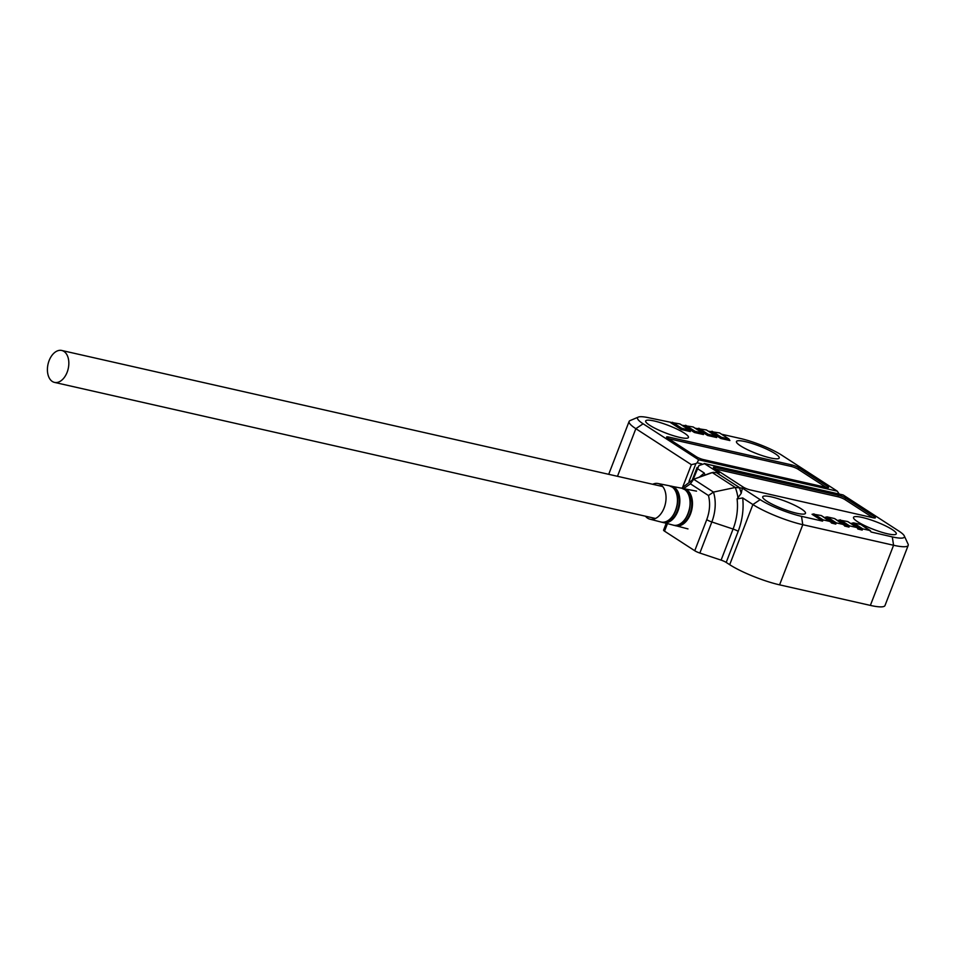 <?xml version="1.0" encoding="UTF-8"?>
<svg xmlns="http://www.w3.org/2000/svg" width="956" height="956" viewBox="0 0 956 956"><rect width="100%" height="100%" fill="white"/><g stroke="black" fill="none" stroke-linecap="round" stroke-linejoin="round"><path stroke-width="1.43" d="M766.772 501.147A22.92 4.015 21.1 0 0 790.038 511.412A22.92 4.015 21.1 0 0 805.478 513.312A22.92 4.015 21.1 0 0 801.439 508.986A22.92 4.015 21.1 0 0 778.172 498.733A22.92 4.015 21.1 0 0 762.721 496.821A22.92 4.015 21.1 0 0 766.772 501.147M857.556 521.701A22.92 4.015 21.1 0 0 880.823 531.966A22.92 4.015 21.1 0 0 896.262 533.878A22.92 4.015 21.1 0 0 892.211 529.552A22.92 4.015 21.1 0 0 868.944 519.287A22.92 4.015 21.1 0 0 853.505 517.375A22.92 4.015 21.1 0 0 857.556 521.701M693.184 479.422L698.908 465.548L704.644 463.672L843.3 495.065L898.819 531.046A31.644 5.545 -158.9 0 1 904.292 535.91L908.057 544.06A38.192 6.704 -158.9 0 1 908.2 545.386L884.993 605.53A38.192 6.704 -158.9 0 1 870.366 605.399L779.582 584.845A38.192 6.704 -158.9 0 1 729.691 564.685L726.202 562.427A5.461 0.956 21.1 0 0 721.099 560.12L699.852 553.046A5.461 0.956 21.1 0 1 694.749 550.74L664.54 531.166A5.461 0.956 21.1 0 1 663.583 530.138L666.201 523.338M779.582 584.845L802.789 524.701A38.192 6.704 -158.9 0 1 752.898 504.541L729.691 564.685M822.554 521.116L812.05 514.304L812.958 514.089L822.865 520.506L822.554 521.116L801.51 516.348L802.789 524.701L893.573 545.255L870.366 605.399M908.2 545.386A38.192 6.704 -158.9 0 1 893.573 545.255L892.295 536.902L871.024 531.99M726.202 562.427L738.187 531.345C742.37 520.219 743.876 509.082 742.692 497.933L752.898 504.541L760.163 499.653A31.644 5.545 -158.9 0 0 801.51 516.348M848.964 527.091L838.46 520.291L839.368 520.076L849.275 526.493L848.964 527.091L844.614 526.015M835.759 524.103L825.255 517.292L827.071 516.873L834.492 518.546L844.315 525.37L843.801 524.581L836.369 522.896L835.759 524.103L831.409 523.016M812.958 514.089L821.288 515.559L831.111 522.382L830.597 521.594L823.164 519.909L822.865 520.506M862.169 530.078L851.665 523.279L853.481 522.848L860.902 524.533L870.725 531.345L870.211 530.556L862.778 528.883L862.169 530.078L857.819 529.003M839.368 520.076L847.697 521.546L857.006 527.569L857.52 528.357L857.006 527.569L849.573 525.884L849.275 526.493M904.292 535.91A31.644 5.545 -158.9 0 1 892.295 536.902M842.989 494.921L704.225 463.505L719.127 473.053L713.236 472.336L709.34 473.459A42.626 26.923 -77.2 0 1 712.304 472.587L693.674 479.255L690.399 483.82L683.624 488.588M704.978 475.072L704.273 473.029L697.378 468.56L697.115 467.46L692.383 479.733M694.749 550.74L706.735 519.67C709.818 511.257 710.404 503.215 708.468 495.531L713.463 492.089L693.674 479.255A32.396 20.458 102.8 0 0 693.052 479.47L709.34 473.459M742.692 497.933L737.088 498.924L741.187 493.404L742.382 488.122L760.163 499.653M742.382 488.122L735.26 487.464L713.463 492.089A32.396 20.458 -77.2 0 1 711.838 521.964L699.852 553.046M873.27 517.793A5.461 0.956 21.1 0 0 875.361 517.817A5.461 0.956 21.1 0 0 874.393 516.778L845.582 498.112A5.461 0.956 21.1 0 0 838.46 495.232L715.482 467.388A5.461 0.956 21.1 0 0 713.403 467.365A5.461 0.956 21.1 0 0 714.359 468.392L743.171 487.07A5.461 0.956 21.1 0 0 750.305 489.95L873.27 517.793M872.936 517.722L845.008 499.618A5.461 0.956 21.1 0 0 837.874 496.738L715.243 468.966M652.685 484.274A18.284 11.544 102.8 0 1 657.919 483.509A18.284 11.544 102.8 0 1 660.56 484.584A18.284 11.544 102.8 0 1 664.767 506.094A18.284 11.544 102.8 0 1 649.853 519.156A18.284 11.544 102.8 0 1 647.606 518.164A18.284 11.544 102.8 0 1 645.455 516.204M63.921 351.402A16.372 10.337 -77.2 0 0 61.734 350.47A16.372 10.337 -77.2 0 0 48.517 362.348A16.372 10.337 -77.2 0 0 52.317 381.468A16.372 10.337 -77.2 0 0 54.504 382.4A16.372 10.337 -77.2 0 0 67.733 370.522A16.372 10.337 -77.2 0 0 63.921 351.402M775.173 453.694A22.92 4.015 21.1 0 0 751.906 443.429A22.92 4.015 21.1 0 0 736.455 441.517A22.92 4.015 21.1 0 0 740.506 445.843A22.92 4.015 21.1 0 0 763.772 456.108A22.92 4.015 21.1 0 0 779.224 458.02A22.92 4.015 21.1 0 0 775.173 453.694M684.388 433.14A22.92 4.015 21.1 0 0 661.122 422.875A22.92 4.015 21.1 0 0 645.67 420.963A22.92 4.015 21.1 0 0 649.722 425.289A22.92 4.015 21.1 0 0 672.988 435.554A22.92 4.015 21.1 0 0 688.44 437.466A22.92 4.015 21.1 0 0 684.388 433.14M617.48 476.303L635.848 428.682A38.192 6.704 -158.9 0 1 629.096 421.476A38.192 6.704 -158.9 0 1 630.1 420.58L638.357 417.079A31.644 5.545 -158.9 0 1 649.65 417.939L671.602 422.48L681.497 428.909L681.198 429.507L690.28 431.562L689.24 429.985L679.931 423.95L671.602 422.48M638.357 417.079A31.644 5.545 -158.9 0 0 643.125 423.795L635.848 428.682L691.367 464.676L682.823 486.807M689.001 481.477L695.896 463.6L697.115 462.788L701.812 463.851M839.894 495.112L837.289 491.169L781.769 455.187A31.644 5.545 -158.9 0 0 740.434 438.493L721.589 434.227M643.125 423.795L698.645 459.776L697.115 462.788M685.703 425.265L695.012 431.287L702.445 432.972L693.136 426.95L681.975 425.253M698.908 428.252L708.217 434.287L715.65 435.96L706.341 429.937L695.179 428.24M712.112 431.24L721.422 437.274L728.854 438.947L719.545 432.925L708.384 431.228M695.896 463.6L691.367 464.676M721.422 437.274L720.812 438.481L729.894 440.537L728.854 438.947L729.655 440.381M708.217 434.287L707.607 435.482L716.689 437.537L715.65 435.96L716.45 437.394M695.012 431.287L694.403 432.494L703.485 434.55L702.445 432.972L703.246 434.406M668.662 437.047A5.461 0.956 21.1 0 0 666.583 437.023A5.461 0.956 21.1 0 0 667.539 438.051L696.35 456.729A5.461 0.956 21.1 0 0 703.485 459.609L826.45 487.452A5.461 0.956 21.1 0 0 828.541 487.464A5.461 0.956 21.1 0 0 827.573 486.437L798.762 467.771A5.461 0.956 21.1 0 0 791.64 464.891L668.662 437.047L668.136 438.434M672.498 422.277L681.807 428.3L689.24 429.985L690.041 431.419M681.807 428.3L681.497 428.909M826.115 487.381L798.188 469.276A5.461 0.956 21.1 0 0 791.054 466.397L668.423 438.625M667.443 523.661L664.54 531.166M708.468 495.531L690.399 483.82M721.099 560.12L733.085 529.05L711.838 521.964A5.461 0.956 21.1 0 1 706.735 519.67M737.088 498.924A42.184 26.637 -77.2 0 1 733.085 529.05A5.461 0.956 -158.9 0 1 738.187 531.345M737.996 498.1A42.626 26.923 -77.2 0 0 735.26 487.464L712.304 472.587M741.187 493.404A43.653 27.569 -77.2 0 0 739.263 487.417L716.008 472.348M840.276 519.861L849.573 525.884M853.481 522.848L862.778 528.883M813.867 513.874L823.164 519.909M827.071 516.873L836.369 522.896M704.273 473.029L699.362 477.14M852.573 523.063L862.479 529.481M826.163 517.088L836.07 523.506M845.008 499.618L845.582 498.112M874.393 516.778L873.951 517.925M715.482 467.388L714.945 468.775M838.46 495.232L837.874 496.738M671.889 486.831A18.594 11.747 -77.2 0 0 669.2 485.732L672.63 487.321C684.185 494.802 673.753 526.338 661.193 522.06L660.99 522.012A18.594 11.747 -77.2 0 0 675.988 509.249A18.594 11.747 -77.2 0 0 672.498 487.261A18.594 11.747 -77.2 0 0 671.889 486.831M671.471 486.568A18.295 11.556 102.8 0 1 674.327 487.978A18.295 11.556 102.8 0 1 677.864 509.309A18.295 11.556 102.8 0 1 663.392 522.239M668.519 520.255A18.248 11.52 -77.2 0 0 675.247 490.559M662.185 522.215A18.666 11.783 -77.2 0 0 663.309 522.597A18.666 11.783 -77.2 0 0 678.366 509.799A18.666 11.783 -77.2 0 0 674.852 487.739A18.666 11.783 -77.2 0 0 674.243 487.297A18.666 11.783 -77.2 0 0 671.554 486.198A18.666 11.783 -77.2 0 0 670.371 486.054M684.377 489.305A18.953 11.962 -77.2 0 0 681.64 488.193L685.129 489.807C696.9 497.431 686.3 529.528 673.49 525.202L673.275 525.143A18.953 11.962 -77.2 0 0 688.559 512.153A18.953 11.962 -77.2 0 0 684.998 489.747A18.953 11.962 -77.2 0 0 684.377 489.305M683.994 489.054A18.63 11.759 102.8 0 1 686.85 490.488A18.63 11.759 102.8 0 1 690.459 512.153A18.63 11.759 102.8 0 1 675.773 525.382M681.222 523.159A18.582 11.735 -77.2 0 0 687.962 493.404M687.973 528.907L674.47 525.358A19.012 12.01 -77.2 0 0 675.617 525.752A19.012 12.01 -77.2 0 0 690.961 512.703A19.012 12.01 -77.2 0 0 687.388 490.225A19.012 12.01 -77.2 0 0 686.767 489.783A19.012 12.01 -77.2 0 0 684.018 488.659A19.012 12.01 -77.2 0 0 682.823 488.516L696.53 491.133M837.289 491.169L698.645 459.776M670.694 422.695L681.198 429.507M710.308 431.67L720.812 438.481M697.103 428.682L707.607 435.482M683.899 425.683L694.403 432.494M711.216 431.455L721.111 437.872M698.011 428.467L707.906 434.884M684.807 425.48L694.701 431.897M791.64 464.891L791.054 466.397M798.762 467.771L798.188 469.276M827.573 486.437L827.131 487.584M693.052 479.47L681.676 488.193M847.793 521.582L857.114 527.616M860.998 524.569L870.318 530.616M821.383 515.595L830.704 521.641M834.588 518.582L843.909 524.629M681.64 488.193L670.359 486.054M657.919 483.509L669.2 485.732M649.853 519.156L660.99 522.012M662.173 522.215L673.275 525.143M61.734 350.47L662.711 486.544M54.504 382.4L655.481 518.475M608.709 474.319L629.096 421.476M680.027 423.986L689.348 430.033M693.231 426.985L702.552 433.02M706.436 429.973L715.757 436.008M719.641 432.96L728.962 439.007"/></g></svg>
